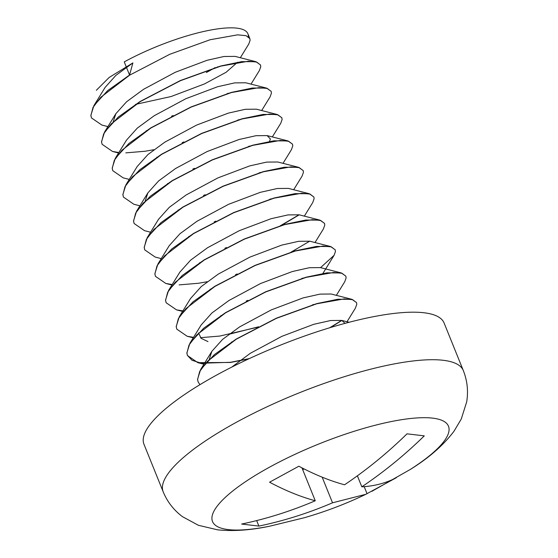 <?xml version="1.0" encoding="UTF-8"?>
<svg xmlns="http://www.w3.org/2000/svg" width="558" height="558" viewBox="0 0 558 558"><rect width="100%" height="100%" fill="white"/><g stroke="black" fill="none" stroke-linecap="round" stroke-linejoin="round"><path stroke-width="0.84" d="M248.275 36.716A88.283 22.25 158 0 0 247.885 33.745A88.283 22.25 158 0 0 124.253 61.889L129.561 75.016L107.589 90.675L93.918 105.595L90.842 115.36L91.435 117.85M172.331 115.834L173.238 115.562M226.904 93.828L227.65 93.444M260.474 64.909L255.941 61.715L241.774 61.624L220.717 65.99L180.374 80.54L140.225 101.416L118.254 117.075L104.583 131.995L101.507 141.767L102.107 144.25M183.003 142.241L183.903 141.962M237.575 120.235L238.315 119.844M271.139 91.31L266.605 88.115L252.439 88.025L231.389 92.398L191.038 106.948L150.89 127.817L128.919 143.476L115.248 158.395L112.179 168.167L112.772 170.65M193.668 168.642L194.575 168.363M248.24 146.635L248.98 146.245M281.811 117.717L277.27 114.523L263.104 114.432L242.053 118.798L201.71 133.348L161.562 154.224L139.591 169.883L125.92 184.803L122.844 194.568L123.444 197.058M204.333 195.042L205.239 194.77M258.905 173.036L259.651 172.652M292.476 144.117L287.942 140.923L273.776 140.832L252.725 145.199L212.375 159.748L172.227 180.625L150.255 196.283L136.584 211.203L133.508 220.975L134.108 223.458M215.004 221.449L215.904 221.17M269.577 199.443L270.316 199.053M303.147 170.518L298.607 167.33L284.44 167.233L263.39 171.606L223.047 186.156L182.898 207.025L160.927 222.684L147.256 237.603L144.18 247.375L144.773 249.865M225.669 247.85L226.576 247.578M280.242 225.844L299.025 214.781M313.812 196.925L309.278 193.731L295.105 193.64L274.055 198.006L233.711 212.556L193.563 233.432L171.592 249.091L157.921 264.011L154.845 273.783L155.445 276.266M236.334 274.25L237.241 273.978M290.906 252.244L309.69 241.182M324.477 223.326L319.943 220.131L305.777 220.04L284.726 224.407L244.376 238.957L204.228 259.833L182.257 275.492L168.586 290.411L165.51 300.183L166.11 302.666M247.006 300.657L247.912 300.378M301.578 278.651L302.317 278.261M335.149 249.733L330.608 246.538L316.442 246.441L295.391 250.814L255.048 265.364L214.9 286.233L192.929 301.892L179.257 316.818L176.182 326.583L176.781 329.074M228.843 334.312L258.577 326.786M312.243 305.052L312.989 304.661M345.814 276.133L341.28 272.939L327.114 272.848L306.056 277.214L265.713 291.764L225.565 312.64L203.593 328.299L189.922 343.219L186.846 352.991L187.404 355.369L192.043 360.294L201.319 363.237L230.405 362.316L249.314 358.592M329.757 327.741L341.691 320.39M356.478 302.534L351.945 299.339L337.778 299.248L316.728 303.622L276.377 318.172L236.236 339.041L214.258 354.7L200.594 369.619L197.518 379.391L198.111 381.874M217.041 67.19L217.76 66.814M240.338 57.725L248.735 44.096L250.117 40.267L249.851 38.607L246.015 35.663L237.596 34.847L210.115 39.744L169.772 54.293L129.623 75.17L100.67 97.364L93.005 107.45L90.905 115.52L91.463 117.919L101.835 125.041L107.91 126.596M171.515 116.252L172.394 115.987M227.706 93.598L228.424 93.214M251.009 84.125L259.407 70.503L260.781 66.674L260.509 65L256.673 62.057L248.254 61.247L220.78 66.144L180.436 80.694L140.288 101.57L111.335 123.764L103.669 133.85L101.57 141.92L102.128 144.306L112.5 151.448L118.868 152.536M125.801 152.871L145.122 151.246L153.875 149.718M182.18 142.66L183.059 142.395M238.378 119.998L239.096 119.621M261.674 110.526L270.072 96.904L271.446 93.074L271.174 91.393L267.331 88.457L258.905 87.655L231.451 92.551L191.101 107.101L150.953 127.97L122 150.165L114.334 160.258L112.242 168.321L112.793 170.692L123.165 177.849L129.247 179.404M192.852 169.06L193.731 168.795M249.042 146.398L249.761 146.022M272.339 136.933L280.744 123.304L282.118 119.475L281.839 117.794L277.989 114.857L269.57 114.055L242.116 118.952L201.773 133.501L161.625 154.378L132.671 176.572L125.006 186.658L122.906 194.728L123.457 197.093L133.836 204.249L139.912 205.804M203.517 195.46L204.395 195.195M259.714 172.806L260.426 172.429M283.011 163.334L291.409 149.711L292.783 145.882L292.511 144.194L288.66 141.265L280.235 140.456L252.781 145.359L212.438 159.909L172.289 180.778L143.336 202.972L135.671 213.058L133.571 221.128L134.129 223.507L144.501 230.656L150.583 232.212M214.188 221.868L215.067 221.603M270.379 199.206L271.097 198.829M293.675 189.741L302.073 176.112L303.447 172.282L303.182 170.608L299.339 167.672L290.913 166.863L263.453 171.759L223.109 186.309L182.961 207.185L154.001 229.373L146.335 239.466L144.243 247.529L144.801 249.928L155.173 257.057L161.248 258.612M224.853 248.268L225.732 248.003M281.044 225.606L299.234 214.83M304.34 216.141L312.745 202.512L314.119 198.69L313.854 197.023L310.018 194.079L301.599 193.263L274.118 198.16L233.774 212.71L193.626 233.586L164.673 255.78L157.007 265.866L154.908 273.936L155.473 276.343L165.838 283.464L172.206 284.545M179.139 284.887L198.46 283.262L207.213 281.727M235.518 274.669L236.397 274.41M291.715 252.014L292.427 251.637M315.012 242.542L323.41 228.919L324.784 225.09L324.519 223.43L320.69 220.48L312.278 219.664L284.789 224.567L244.439 239.117L204.291 259.986L175.338 282.181L167.672 292.273L165.573 300.337L166.144 302.743L176.502 309.864L183.763 311.036M246.19 301.076L247.068 300.811M302.38 278.414L303.099 278.037M320.564 267.638L334.082 255.32L335.456 251.491L335.191 249.831L331.354 246.88L322.936 246.071L295.454 250.967L255.111 265.517L214.963 286.394L186.009 308.581L178.344 318.674L176.244 326.737L176.809 329.143L187.174 336.265L193.542 337.353M200.475 337.695L219.796 336.062L257.733 327.211M313.052 304.821L313.763 304.438M336.348 295.349L344.746 281.727L346.12 277.898L345.855 276.224L342.012 273.281L333.593 272.471L306.119 277.368L265.775 291.918L225.627 312.794L196.674 334.988L189.009 345.074L186.909 353.144L187.467 355.53L197.839 362.672L230.468 362.47L248.589 358.934M330.482 327.525L341.901 320.445M347.013 321.75L355.411 308.128L356.785 304.298L356.513 302.617L352.67 299.681L344.251 298.879L316.791 303.775L276.44 318.325L236.292 339.194L207.339 361.389L199.673 371.482L197.581 379.545L198.132 381.916L199.931 384.678M206.376 72.519A88.283 22.25 158 0 0 215.151 67.574M163.18 491.8L143.978 444.28A161.848 40.797 -22 0 1 247.02 359.666A161.848 40.797 -22 0 1 423.989 312.759A161.848 40.797 -22 0 1 444.105 323.019L463.307 370.547C467.311 380.695 468.441 391.144 466.683 401.893L461.25 419.072L453.898 431.39C443.261 445.375 428.753 458.041 410.374 469.397A127.245 32.078 -22 0 0 441.594 420.23A127.245 32.078 -22 0 0 279.453 461.919A127.245 32.078 -22 0 0 228.327 529.605A127.245 32.078 -22 0 0 269.926 526.145C250.891 530.198 233.446 531.432 217.606 529.835L198.376 525.28L182.529 516.694C173.796 510.186 167.351 501.893 163.18 491.8A161.848 40.797 -22 0 1 297.958 393.348A161.848 40.797 -22 0 1 463.307 370.547M129.561 75.016L132.888 62.908L109.166 77.45L96.346 90.284M407.012 433.831L424.282 435.868C404.836 454.889 384.023 471.873 361.821 486.82C374.481 486.123 385.983 483.089 396.34 477.718L365.825 494.304L332.526 502.8C308.56 513.074 284.015 520.837 258.898 526.089L241.628 524.053C266.64 518.821 291.185 511.058 315.263 500.763C300.748 496.864 285.522 490.677 269.57 482.21L298.865 466.223C314.747 474.663 329.98 480.85 344.558 484.783C366.669 469.913 387.489 452.936 407.012 433.831M304.145 468.929L302.715 469.71M322.175 477.181L332.526 502.8M256.652 520.544L258.898 526.089M364.207 486.681L367.045 493.697M357.399 475.862L361.821 486.82M301.948 467.82L315.263 500.763M132.888 62.908L115.924 75.344L105.19 87.299L93.918 105.595M135.496 104.395L171.062 96.541L204.507 83.923L226.109 72.275L237.555 62.238M255.941 61.715L235.113 56.386L223.995 56.491L207.046 60.299L175.226 72.296L143.559 89.308L126.596 101.744L115.855 113.706L113.183 121.895M146.168 130.795L146.538 130.746M266.605 88.115L245.785 82.786L234.667 82.891L217.718 86.699L185.891 98.696L154.224 115.715L137.261 128.145L126.52 140.107L115.248 158.395M156.833 157.203L157.203 157.154M277.27 114.523L256.45 109.194L245.332 109.291L228.382 113.107L196.556 125.104L164.889 142.116L147.926 154.552L137.191 166.514L125.92 184.803M167.498 183.603L167.874 183.554M269.444 141.627L270.414 139.012L267.122 135.594L255.996 135.699L239.047 139.507L207.227 151.504L175.561 168.516L158.598 180.952L147.856 192.915L145.185 201.103M178.169 210.003L178.539 209.961M298.607 167.33L277.786 161.994L266.668 162.099L249.719 165.907L217.892 177.904L186.226 194.923L169.262 207.353L158.521 219.315L147.256 237.603M188.834 236.411L189.211 236.362M309.278 193.731L288.451 188.402L277.333 188.499L260.384 192.315L228.564 204.312L196.897 221.324L179.934 233.76L169.193 245.722L157.921 264.011M199.499 262.811L199.876 262.762M319.943 220.131L299.123 214.802L288.005 214.907L271.055 218.715L239.229 230.712L207.562 247.724L190.599 260.161L179.857 272.123L168.586 290.411M210.171 289.211L210.54 289.17M330.608 246.538L309.788 241.202L298.669 241.307L281.72 245.115L249.893 257.112L218.227 274.131L201.264 286.561L190.529 298.523L179.257 316.818M220.835 315.619L221.212 315.57M341.28 272.939L320.452 267.61L309.334 267.714L292.385 271.523L260.565 283.52L228.899 300.532L211.935 312.968L201.194 324.93L189.922 343.219M198.515 332.917L201.131 338.336L207.981 341.594M231.507 342.019L231.877 341.97M351.945 299.339L331.124 294.01L320.006 294.115L303.057 297.923L271.23 309.92L239.563 326.939L222.6 339.369L211.859 351.331L209.194 359.526M345.081 323.347L341.789 320.411L330.671 320.515L313.722 324.324L281.902 336.328L250.235 353.34L231.807 367.08M247.885 33.745L249.844 38.593M365.825 494.304C346.26 503.735 325.76 511.553 304.305 517.74L269.926 526.145M371.921 491.305L410.374 469.397M112.5 151.448L118.582 153.004M165.838 283.464L171.913 285.012M176.502 309.864L182.585 311.42M334.082 255.32L322.803 273.615M187.174 336.265L193.249 337.82M197.839 362.672L203.921 364.221M115.855 113.706L104.583 131.995M267.122 135.594L287.942 140.923M147.856 192.915L136.584 211.203M211.859 351.331L200.594 369.619M341.789 320.411L349.085 322.28"/></g></svg>

